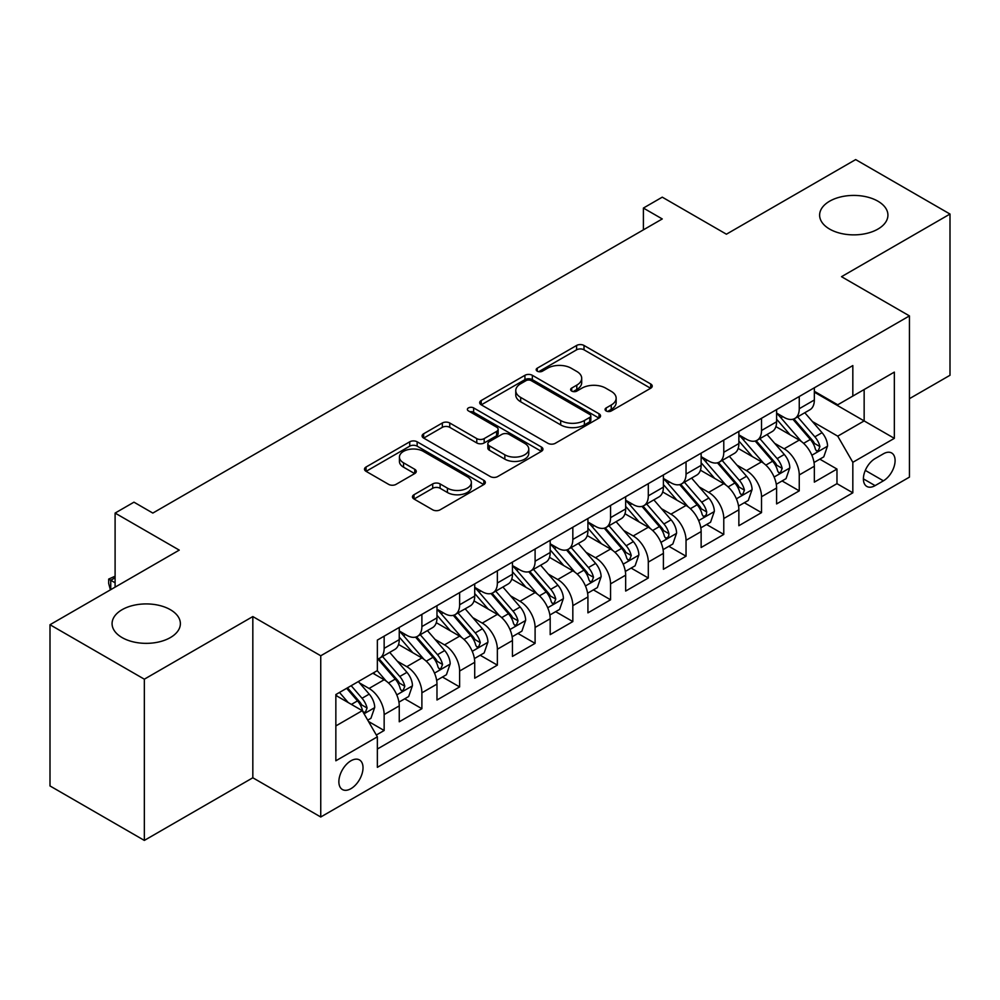 <?xml version="1.0" encoding="UTF-8"?>
<svg xmlns="http://www.w3.org/2000/svg" width="1000" height="1000" viewBox="0 0 1000 1000"><rect width="100%" height="100%" fill="white"/><g stroke="black" fill="none" stroke-linecap="round" stroke-linejoin="round"><path stroke-width="1.5" d="M606.15 410.95A3.663 2.112 0 0 0 611.325 410.95L650.688 388.237A5.238 3.025 0 0 0 652.225 386.1A5.238 3.025 0 0 0 650.688 383.963L584.012 345.462A5.238 3.025 0 0 0 576.6 345.462L537.25 368.188A3.663 2.112 0 0 0 536.175 369.688A3.663 2.112 0 0 0 537.25 371.175A3.663 2.112 0 0 0 542.438 371.175L547.525 368.237A16.762 9.675 0 0 1 571.237 368.237L576.788 371.45A16.762 9.675 0 0 1 581.7 378.288A16.762 9.675 0 0 1 576.788 385.138L571.7 388.075A3.663 2.112 0 0 0 570.625 389.575A3.663 2.112 0 0 0 571.7 391.062A3.663 2.112 0 0 0 576.888 391.062L581.975 388.125A16.762 9.675 0 0 1 605.675 388.125L611.237 391.337A16.762 9.675 0 0 1 616.15 398.175A16.762 9.675 0 0 1 611.237 405.025L606.15 407.962A3.663 2.112 0 0 0 605.075 409.462A3.663 2.112 0 0 0 606.15 410.95L606.15 407.962M170.375 609.7A34.15 19.725 0 0 0 133.15 605.425A34.15 19.725 0 0 0 112.075 623.638A34.15 19.725 0 0 0 122.075 637.575A34.15 19.725 0 0 0 159.3 641.85A34.15 19.725 0 0 0 180.375 623.638A34.15 19.725 0 0 0 170.375 609.7M877.925 201.2A34.15 19.725 0 0 0 840.7 196.925A34.15 19.725 0 0 0 819.625 215.138A34.15 19.725 0 0 0 829.625 229.088A34.15 19.725 0 0 0 866.85 233.363A34.15 19.725 0 0 0 887.925 215.138A34.15 19.725 0 0 0 877.925 201.2M350.938 788.675A17.075 9.862 120 0 0 362.1 773.625A17.075 9.862 120 0 0 359.487 759.938A17.075 9.862 120 0 0 350.938 760.788A17.075 9.862 120 0 0 339.787 775.837A17.075 9.862 120 0 0 342.4 789.525A17.075 9.862 120 0 0 350.938 788.675M414 494.725A5.238 3.025 0 0 0 412.463 496.875A5.238 3.025 0 0 0 414 499.012L432.7 509.812A5.238 3.025 0 0 0 440.112 509.812L483.812 484.575A5.238 3.025 0 0 0 485.35 482.438A5.238 3.025 0 0 0 483.812 480.3L417.15 441.8A5.238 3.025 0 0 0 409.738 441.8L366.025 467.038A5.238 3.025 0 0 0 364.5 469.175A5.238 3.025 0 0 0 366.025 471.312L388.625 484.363A5.238 3.025 0 0 0 396.037 484.363L414.738 473.562A5.238 3.025 0 0 0 416.275 471.425A5.238 3.025 0 0 0 414.738 469.288L403.537 462.812A14.013 8.088 0 0 1 399.425 457.088A14.013 8.088 0 0 1 408.075 449.625A14.013 8.088 0 0 1 423.35 451.375L467.238 476.712A14.013 8.088 0 0 1 471.35 482.438A14.013 8.088 0 0 1 462.7 489.913A14.013 8.088 0 0 1 447.425 488.15L440.112 483.925A5.238 3.025 0 0 0 432.7 483.925L414 494.725L414 499.012M909.438 398.688L950 375.275L950 214.05L855.662 159.588L726.413 234.2L662.262 197.162L643.4 208.062L662.262 218.95L152.825 513.075L133.963 502.175L115.1 513.075L115.1 587.15M144.338 679.188L144.338 840.413L252.825 777.775L252.825 616.562L144.338 679.188L50 624.725L179.25 550.112L115.1 513.075M252.825 616.562L320.75 655.775L909.438 315.9L909.438 477.125L320.75 817L320.75 655.775M950 214.05L841.513 276.688L909.438 315.9M547.9 443.3A5.238 3.025 0 0 0 555.3 443.3L599.012 418.062A5.238 3.025 0 0 0 600.55 415.925A5.238 3.025 0 0 0 599.012 413.787L532.337 375.3A5.238 3.025 0 0 0 524.938 375.3L481.225 400.525A5.238 3.025 0 0 0 479.688 402.663A5.238 3.025 0 0 0 481.225 404.812L547.9 443.3M469.913 411.75A3.663 2.112 0 0 1 473.638 412.262L473.638 407.912L541.413 447.038A5.238 3.025 0 0 1 542.95 449.175A5.238 3.025 0 0 1 541.413 451.325L497.713 476.55A5.238 3.025 0 0 1 490.3 476.55L423.625 438.062L423.625 433.787A5.238 3.025 0 0 0 422.088 435.925A5.238 3.025 0 0 0 423.625 438.062M423.625 433.787L442.337 422.987A5.238 3.025 0 0 1 449.738 422.987L476.775 438.6A5.238 3.025 0 0 0 484.188 438.6L496.6 431.425A5.238 3.025 0 0 0 498.137 429.288A5.238 3.025 0 0 0 496.6 427.15L468.45 410.9A3.663 2.112 0 0 1 467.375 409.4A3.663 2.112 0 0 1 469.637 407.45A3.663 2.112 0 0 1 473.638 407.912M144.338 840.413L50 785.95L50 624.725M376.325 735.025L384.15 730.5L368.488 721.462M359.588 682.987L369.062 688.45A21.35 12.325 60 0 1 384.15 714.6L399.25 705.888L399.25 721.787L421.887 708.713L404.712 698.8M397.312 661.2L406.788 666.663A21.35 12.325 60 0 1 421.887 692.812L436.975 684.1L436.975 700L459.625 686.925L442.45 677.013M435.05 639.412L444.525 644.875A21.35 12.325 60 0 1 459.625 671.025L474.712 662.312L474.712 678.213L497.362 665.138L480.188 655.225M472.788 617.625L482.262 623.1A21.35 12.325 60 0 1 497.362 649.237L512.45 640.525L512.45 656.425L535.1 643.363L517.925 633.438M510.525 595.837L520 601.312A21.35 12.325 60 0 1 535.1 627.45L550.188 618.737L550.188 634.637L572.825 621.575L555.662 611.663M548.263 574.05L557.737 579.525A21.35 12.325 60 0 1 572.825 605.662L587.925 596.95L587.925 612.85L610.562 599.788L593.4 589.875M586 552.263L595.475 557.737A21.35 12.325 60 0 1 610.562 583.875L625.662 575.163L625.662 591.062L648.3 578L631.138 568.088M623.737 530.475L633.212 535.95A21.35 12.325 60 0 1 648.3 562.087L663.4 553.375L663.4 569.288L686.038 556.213L668.863 546.3M661.475 508.688L670.938 514.163A21.35 12.325 60 0 1 686.038 540.3L701.137 531.587L701.137 547.5L723.775 534.425L706.6 524.513M699.2 486.9L708.675 492.375A21.35 12.325 60 0 1 723.775 518.525L738.863 509.8L738.863 525.712L761.513 512.638L744.338 502.725M736.938 465.112L746.413 470.588A21.35 12.325 60 0 1 761.513 496.737L776.6 488.013L776.6 503.925L799.25 490.85L799.25 474.95A21.35 12.325 -120 0 0 784.15 448.8L774.675 443.338M782.075 480.938L799.25 490.85M399.25 705.888A21.35 12.325 -120 0 0 384.15 679.737L372.825 673.2M436.975 684.1A21.35 12.325 -120 0 0 421.887 657.95L398.55 644.475M474.712 662.312A21.35 12.325 -120 0 0 459.625 636.163L436.287 622.688M512.45 640.525A21.35 12.325 -120 0 0 497.362 614.375L474.025 600.913M550.188 618.737A21.35 12.325 -120 0 0 535.1 592.587L511.763 579.125M587.925 596.95A21.35 12.325 -120 0 0 572.825 570.812L549.487 557.337M625.662 575.163A21.35 12.325 -120 0 0 610.562 549.025L587.225 535.55M663.4 553.375A21.35 12.325 -120 0 0 648.3 527.238L624.963 513.763M701.137 531.587A21.35 12.325 -120 0 0 686.038 505.45L662.7 491.975M738.863 509.8A21.35 12.325 -120 0 0 723.775 483.663L700.438 470.188M776.6 488.013A21.35 12.325 -120 0 0 761.513 461.875L738.175 448.4M883.4 453.812L875.1 458.6A16.538 9.55 120 0 0 864.287 473.188A16.538 9.55 120 0 0 866.825 486.438A16.538 9.55 120 0 0 875.1 485.625L883.4 480.825A16.538 9.55 120 0 0 894.2 466.25A16.538 9.55 120 0 0 891.663 452.987A16.538 9.55 120 0 0 883.4 453.812M335.85 725.925L362.262 710.675L377.362 736.825L377.362 767.325L852.825 492.812L852.825 462.312L837.738 436.163L812.412 421.55M377.362 736.825L335.85 760.788L335.85 694.55L377.362 670.588L377.362 640.088L852.825 365.575L852.825 396.075L894.338 372.113L894.338 438.35L852.825 462.312M399.25 630.938L406.788 635.3A21.35 12.325 60 0 0 417.463 636.35L432.562 627.638A21.35 12.325 -120 0 0 436.975 617.863L436.975 605.662M436.975 609.15L444.525 613.513A21.35 12.325 60 0 0 455.2 614.562L470.3 605.85A21.35 12.325 -120 0 0 474.712 596.075L474.712 583.875M474.712 587.362L482.262 591.725A21.35 12.325 60 0 0 492.938 592.775L508.038 584.062A21.35 12.325 -120 0 0 512.45 574.288L512.45 562.087M512.45 565.575L520 569.938A21.35 12.325 60 0 0 530.675 570.988L545.763 562.275A21.35 12.325 -120 0 0 550.188 552.5L550.188 540.3M550.188 543.787L557.737 548.15A21.35 12.325 60 0 0 568.413 549.2L583.5 540.487A21.35 12.325 -120 0 0 587.925 530.712L587.925 518.513M587.925 522L595.475 526.362A21.35 12.325 60 0 0 606.15 527.425L621.237 518.7A21.35 12.325 -120 0 0 625.662 508.938L625.662 496.725M625.662 500.213L633.212 504.575A21.35 12.325 60 0 0 643.875 505.637L658.975 496.912A21.35 12.325 -120 0 0 663.4 487.15L663.4 474.95M663.4 478.425L670.938 482.788A21.35 12.325 60 0 0 681.612 483.85L696.712 475.125A21.35 12.325 -120 0 0 701.137 465.363L701.137 453.162M701.137 456.65L708.675 461A21.35 12.325 60 0 0 719.35 462.062L734.45 453.35A21.35 12.325 -120 0 0 738.863 443.575L738.863 431.375M738.863 434.862L746.413 439.212A21.35 12.325 60 0 0 757.087 440.275L772.188 431.562A21.35 12.325 -120 0 0 776.6 421.788L776.6 409.588M377.362 749.025L836.975 483.663L836.975 469.062L814.338 482.137L814.338 466.238A21.35 12.325 -120 0 0 799.25 440.087L775.913 426.613M776.6 413.075L784.15 417.425A21.35 12.325 -120 0 0 794.825 418.488A21.35 12.325 -120 0 0 799.25 408.713L799.25 396.512M794.825 418.488L809.912 409.775A21.35 12.325 -120 0 0 814.338 400L814.338 387.8M384.15 636.163L384.15 648.363A21.35 12.325 60 0 1 379.725 658.138A21.35 12.325 60 0 1 377.362 659M379.725 658.138L394.825 649.425A21.35 12.325 -120 0 0 399.25 639.65L399.25 627.45M421.887 614.375L421.887 626.575A21.35 12.325 60 0 1 417.463 636.35M459.625 592.587L459.625 604.788A21.35 12.325 60 0 1 455.2 614.562M497.362 570.8L497.362 583.013A21.35 12.325 60 0 1 492.938 592.775M535.1 549.025L535.1 561.225A21.35 12.325 60 0 1 530.675 570.988M572.825 527.238L572.825 539.438A21.35 12.325 60 0 1 568.413 549.2M610.562 505.45L610.562 517.65A21.35 12.325 60 0 1 606.15 527.425M648.3 483.663L648.3 495.863A21.35 12.325 60 0 1 643.875 505.637M686.038 461.875L686.038 474.075A21.35 12.325 60 0 1 681.612 483.85M723.775 440.087L723.775 452.287A21.35 12.325 60 0 1 719.35 462.062M761.513 418.3L761.513 430.5A21.35 12.325 60 0 1 757.087 440.275M761.513 496.737L761.513 512.638M723.775 518.525L723.775 534.425M686.038 540.3L686.038 556.213M648.3 562.087L648.3 578M610.562 583.875L610.562 599.788M572.825 605.662L572.825 621.575M535.1 627.45L535.1 643.363M497.362 649.237L497.362 665.138M459.625 671.025L459.625 686.925M421.887 692.812L421.887 708.713M384.15 714.6L384.15 730.5M362.262 710.675L335.85 695.425M837.738 436.163L864.15 420.913L864.15 389.538L894.338 372.113M814.338 392.163L894.338 438.35M814.338 391.287L837.738 404.787L852.825 396.075M252.825 777.775L320.75 817M643.4 208.062L643.4 229.85M819.812 459.15L836.975 469.062M836.975 483.663L852.825 492.812M607.612 411.475L611.237 409.375A16.762 9.675 0 0 0 616.15 402.537L616.15 398.175M581.7 378.288L581.7 382.65A16.762 9.675 0 0 1 576.788 389.487L573.162 391.587M650.612 388.275L584.012 349.825A5.238 3.025 0 0 0 576.6 349.825L538.713 371.7M598.95 418.1L532.337 379.65A5.238 3.025 0 0 0 524.938 379.65L481.3 404.85M589.75 417.425A3.663 2.112 0 0 0 590.825 415.925A3.663 2.112 0 0 0 589.75 414.425L531.225 380.637A3.663 2.112 0 0 0 526.05 380.637L520.675 383.738A16.762 9.675 0 0 0 515.763 390.588A16.762 9.675 0 0 0 520.675 397.425L560.675 420.525A16.762 9.675 0 0 0 584.388 420.525L589.75 417.425L589.75 421.788A3.663 2.112 0 0 0 590.825 420.288L590.825 415.925M515.763 390.588L515.763 394.938A16.762 9.675 0 0 0 520.675 401.788L520.675 397.425M589.75 421.788L584.388 424.888A16.762 9.675 0 0 1 560.675 424.888L520.675 401.788M423.7 438.1L442.337 427.337L442.337 422.987M498.137 429.288L498.137 433.65A5.238 3.025 0 0 1 496.6 435.788L484.188 442.95A5.238 3.025 0 0 1 476.775 442.95L449.738 427.337A5.238 3.025 0 0 0 442.337 427.337M473.638 412.262L541.35 451.362M504.837 454.8A14.013 8.088 0 0 0 520.112 456.55A14.013 8.088 0 0 0 528.763 449.075A14.013 8.088 0 0 0 524.65 443.35L509.188 434.425A5.238 3.025 0 0 0 501.788 434.425L489.375 441.587A5.238 3.025 0 0 0 487.837 443.725A5.238 3.025 0 0 0 489.375 445.863L504.837 454.8L504.837 459.15A14.013 8.088 0 0 0 520.112 460.9A14.013 8.088 0 0 0 528.763 453.425L528.763 449.075M487.837 443.725L487.837 448.088A5.238 3.025 0 0 0 489.375 450.225L489.375 445.863M504.837 459.15L489.375 450.225M471.35 482.438L471.35 486.788A14.013 8.088 0 0 1 462.7 494.263A14.013 8.088 0 0 1 447.425 492.512L440.112 488.288A5.238 3.025 0 0 0 432.7 488.288L414.062 499.05M399.425 457.088L399.425 461.45A14.013 8.088 0 0 0 403.537 467.175L403.537 462.812M414.663 473.6L403.537 467.175M483.75 484.613L417.15 446.163A5.238 3.025 0 0 0 409.738 446.163L366.1 471.35M814.025 462.488L823.775 456.863L827.55 445.962A14.138 8.162 -120 0 0 822.038 432.688L804.8 412.725M801.338 441.463L780.9 417.788A40.825 23.575 -120 0 0 776.6 413.3M790.125 434.825L778.688 421.587A33.888 19.562 -120 0 0 776.6 419.3M792.9 419.25L810.337 439.45A14.138 8.162 60 0 1 815.387 449.188L816.413 450.863L818.325 450.588L819.912 446.575A14.138 8.162 -120 0 0 814.862 436.825L797.625 416.863M793.925 418.925L812.663 440.613A7.2 4.162 60 0 1 814.475 443.438L819.912 446.575M776.287 484.275L786.038 478.65L789.812 467.75A14.138 8.162 -120 0 0 784.3 454.475L767.062 434.513M763.612 463.25L743.162 439.575A40.825 23.575 -120 0 0 738.863 435.087M752.387 456.613L740.95 443.363A33.888 19.562 -120 0 0 738.863 441.087M755.163 441.037L772.6 461.225A14.138 8.162 60 0 1 777.65 470.975L778.675 472.65L780.588 472.375L782.175 468.363A14.138 8.162 -120 0 0 777.138 458.612L759.887 438.65M756.188 440.712L774.925 462.4A7.2 4.162 60 0 1 776.75 465.225L782.175 468.363M738.55 506.062L748.3 500.438L752.075 489.538A14.138 8.162 -120 0 0 746.562 476.262L729.325 456.3M725.875 485.037L705.425 461.362A40.825 23.575 -120 0 0 701.137 456.875M714.663 478.4L703.225 465.15A33.888 19.562 -120 0 0 701.137 462.875M717.425 462.825L734.862 483.013A14.138 8.162 60 0 1 739.912 492.762L740.938 494.438L742.85 494.162L744.438 490.15A14.138 8.162 -120 0 0 739.4 480.4L722.15 460.438M718.45 462.5L737.188 484.188A7.2 4.162 60 0 1 739.013 487.013L744.438 490.15M700.812 527.85L710.562 522.225L714.338 511.325A14.138 8.162 -120 0 0 708.825 498.05L691.587 478.088M688.138 506.825L667.688 483.15A40.825 23.575 -120 0 0 663.4 478.663M676.925 500.188L665.487 486.938A33.888 19.562 -120 0 0 663.4 484.663M679.688 484.613L697.138 504.8A14.138 8.162 60 0 1 702.175 514.55L703.2 516.225L705.113 515.95L706.4 514.4L706.7 511.938A14.138 8.162 -120 0 0 701.663 502.188L684.425 482.225M680.725 484.288L699.463 505.975A7.2 4.162 60 0 1 701.275 508.8L706.7 511.938M663.075 549.637L672.825 544.012L676.6 533.112A14.138 8.162 -120 0 0 671.1 519.837L653.85 499.875M650.4 528.612L629.95 504.938A40.825 23.575 -120 0 0 625.662 500.45M639.188 521.975L627.75 508.725A33.888 19.562 -120 0 0 625.662 506.45M641.963 506.4L659.4 526.587A14.138 8.162 60 0 1 664.438 536.337L665.462 538.013L667.375 537.737L668.662 536.188L668.962 533.713A14.138 8.162 -120 0 0 663.925 523.975L646.688 504.012M642.987 506.075L661.725 527.762A7.2 4.162 60 0 1 663.538 530.588L668.962 533.713M625.337 571.425L635.1 565.8L638.862 554.9A14.138 8.162 -120 0 0 633.362 541.625L616.112 521.663M612.663 550.4L592.212 526.725A40.825 23.575 -120 0 0 587.925 522.238M601.45 543.763L590.013 530.513A33.888 19.562 -120 0 0 587.925 528.237M604.225 528.188L621.663 548.375A14.138 8.162 60 0 1 626.7 558.125L627.737 559.8L629.637 559.525L631.237 555.5A14.138 8.162 -120 0 0 626.188 545.763L608.95 525.8M605.25 527.863L623.987 549.55A7.2 4.162 60 0 1 625.8 552.375L631.237 555.5M587.612 593.212L597.362 587.587L601.125 576.688A14.138 8.162 -120 0 0 595.625 563.413L578.387 543.45M574.925 572.188L554.475 548.513A40.825 23.575 -120 0 0 550.188 544.025M563.713 565.538L552.275 552.3A33.888 19.562 -120 0 0 550.188 550.025M566.487 549.975L583.925 570.163A14.138 8.162 60 0 1 588.962 579.9L590 581.587L591.912 581.312L593.5 577.288A14.138 8.162 -120 0 0 588.45 567.55L571.213 547.587M567.513 549.637L586.25 571.337A7.2 4.162 60 0 1 588.062 574.163L593.5 577.288M549.875 615L559.625 609.375L563.4 598.475A14.138 8.162 -120 0 0 557.888 585.2L540.65 565.237M537.188 593.975L516.75 570.3A40.825 23.575 -120 0 0 512.45 565.812M525.975 587.325L514.538 574.087A33.888 19.562 -120 0 0 512.45 571.812M528.75 571.763L546.188 591.95A14.138 8.162 60 0 1 551.237 601.688L552.263 603.375L554.175 603.1L555.763 599.075A14.138 8.162 -120 0 0 550.712 589.338L533.475 569.375M529.775 571.425L548.513 593.125A7.2 4.162 60 0 1 550.325 595.938L555.763 599.075M512.137 636.788L521.888 631.15L525.662 620.262A14.138 8.162 -120 0 0 520.15 606.987L502.912 587.025M499.45 615.763L479.012 592.087A40.825 23.575 -120 0 0 474.712 587.6M488.237 609.113L476.8 595.875A33.888 19.562 -120 0 0 474.712 593.6M491.012 593.55L508.45 613.737A14.138 8.162 60 0 1 513.5 623.475L514.525 625.15L516.438 624.888L518.025 620.862A14.138 8.162 -120 0 0 512.987 611.125L495.737 591.163M492.038 593.212L510.775 614.913A7.2 4.162 60 0 1 512.6 617.725L518.025 620.862M474.4 658.575L484.15 652.938L487.925 642.05A14.138 8.162 -120 0 0 482.413 628.775L465.175 608.812M461.725 637.55L441.275 613.875A40.825 23.575 -120 0 0 436.975 609.388M450.5 630.9L439.075 617.663A33.888 19.562 -120 0 0 436.975 615.388M453.275 615.337L470.712 635.525A14.138 8.162 60 0 1 475.763 645.263L476.788 646.938L478.7 646.675L480.288 642.65A14.138 8.162 -120 0 0 475.25 632.913L458 612.95M454.3 615L473.038 636.7A7.2 4.162 60 0 1 474.862 639.513L480.288 642.65M436.662 680.362L446.413 674.725L450.188 663.838A14.138 8.162 -120 0 0 444.675 650.55L427.438 630.6M423.988 659.338L403.537 635.662A40.825 23.575 -120 0 0 399.25 631.175M412.775 652.688L401.337 639.45A33.888 19.562 -120 0 0 399.25 637.175M415.538 637.125L432.987 657.312A14.138 8.162 60 0 1 438.025 667.05L439.05 668.725L440.962 668.462L442.55 664.438A14.138 8.162 -120 0 0 437.512 654.7L420.262 634.738M416.562 636.788L435.312 658.487A7.2 4.162 60 0 1 437.125 661.3L442.55 664.438M398.925 702.15L408.675 696.513L412.45 685.625A14.138 8.162 -120 0 0 406.95 672.337L389.7 652.375M386.25 681.125L377.225 670.662M375.037 674.475L373.562 672.775M377.812 658.9L395.25 679.1A14.138 8.162 60 0 1 400.288 688.838L401.312 690.512L403.225 690.25L404.812 686.225A14.138 8.162 -120 0 0 399.775 676.488L382.537 656.525M378.837 658.575L397.575 680.275A7.2 4.162 60 0 1 399.387 683.088L404.812 686.225M367.738 720.15L370.938 718.3L374.712 707.412A14.138 8.162 -120 0 0 369.212 694.125L358.35 681.562M348.225 702.575L339.487 692.45M337.3 696.263L335.85 694.587M346.65 688.312L357.512 700.888A14.138 8.162 60 0 1 362.55 710.625L363.575 712.3L365.487 712.038L367.075 708.012A14.138 8.162 -120 0 0 362.038 698.275L351.188 685.7M347.525 687.812L359.837 702.062A7.2 4.162 60 0 1 361.65 704.875L367.075 708.012M115.1 577.775L110.75 580.288L115.1 582.788M110.4 589.85L108.675 583.438L108.675 579.087L115.1 576.2M108.675 579.087L110.75 580.288L110.75 589.65M369.062 688.45L384.15 679.737M406.788 666.663L421.887 657.95M444.525 644.875L459.625 636.163M482.262 623.1L497.362 614.375M520 601.312L535.1 592.587M557.737 579.525L572.825 570.812M595.475 557.737L610.562 549.025M633.212 535.95L648.3 527.238M670.938 514.163L686.038 505.45M708.675 492.375L723.775 483.663M746.413 470.588L761.513 461.875M784.15 448.8L799.25 440.087M799.25 408.713L814.338 400M384.15 648.363L399.25 639.65M421.887 626.575L436.975 617.863M459.625 604.788L474.712 596.075M497.362 583.013L512.45 574.288M535.1 561.225L550.188 552.5M572.825 539.438L587.925 530.712M610.562 517.65L625.662 508.938M648.3 495.863L663.4 487.15M686.038 474.075L701.137 465.363M723.775 452.287L738.863 443.575M761.513 430.5L776.6 421.788M799.25 474.95L814.338 466.238M865.3 470.387L883.4 480.825M863.4 478.862L875.1 485.625M611.237 409.375L611.237 405.025M571.7 391.062L571.7 388.075M576.788 389.487L576.788 385.138M537.25 371.175L537.25 368.188M576.6 349.825L576.6 345.462M584.012 349.825L584.012 345.462M650.688 388.237L650.688 383.963M481.225 404.812L481.225 400.525M524.938 379.65L524.938 375.3M532.337 379.65L532.337 375.3M599.012 418.062L599.012 413.787M560.675 424.888L560.675 420.525M584.388 424.888L584.388 420.525M449.738 427.337L449.738 422.987M476.775 442.95L476.775 438.6M484.188 442.95L484.188 438.6M496.6 435.788L496.6 431.425M541.413 451.325L541.413 447.038M432.7 488.288L432.7 483.925M440.112 488.288L440.112 483.925M447.425 492.512L447.425 488.15M414.738 473.562L414.738 469.288M366.025 471.312L366.025 467.038M409.738 446.163L409.738 441.8M417.15 446.163L417.15 441.8M483.812 484.575L483.812 480.3M811.862 455.238L827.45 446.238M780.9 417.788L782.837 416.675M814.862 436.825L822.038 432.688M803.6 443.338L810.337 439.45M774.125 477.025L789.712 468.025M743.162 439.575L745.1 438.462M777.138 458.612L784.3 454.475M765.863 465.125L772.6 461.225M736.4 498.812L751.975 489.812M705.425 461.362L707.362 460.25M739.4 480.4L746.562 476.262M728.125 486.912L734.862 483.013M698.662 520.6L714.25 511.6M667.688 483.15L669.625 482.025M701.663 502.188L708.825 498.05M690.387 508.7L697.138 504.8M660.925 542.388L676.513 533.387M629.95 504.938L631.9 503.812M663.925 523.975L671.1 519.837M652.65 530.487L659.4 526.587M623.188 564.175L638.775 555.175M592.212 526.725L594.163 525.6M626.188 545.763L633.362 541.625M614.913 552.275L621.663 548.375M585.45 585.962L601.038 576.962M554.475 548.513L556.425 547.388M588.45 567.55L595.625 563.413M577.175 574.062L583.925 570.163M547.712 607.75L563.3 598.75M516.75 570.3L518.688 569.175M550.712 589.338L557.888 585.2M539.45 595.85L546.188 591.95M509.975 629.538L525.562 620.538M479.012 592.087L480.95 590.962M512.987 611.125L520.15 606.987M501.712 617.625L508.45 613.737M472.238 651.325L487.825 642.325M441.275 613.875L443.212 612.75M475.25 632.913L482.413 628.775M463.975 639.412L470.712 635.525M434.513 673.112L450.1 664.112M403.537 635.662L405.475 634.538M437.512 654.7L444.675 650.55M426.238 661.2L432.987 657.312M396.775 694.9L412.362 685.9M399.775 676.488L406.95 672.337M388.5 682.987L395.25 679.1M364.062 713.787L374.625 707.675M362.038 698.275L369.212 694.125M351.4 704.412L357.512 700.888"/></g></svg>
